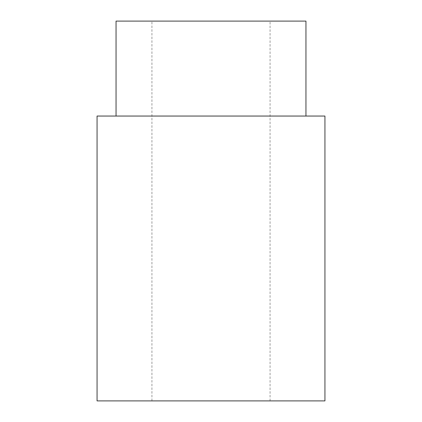 <?xml version="1.0" encoding="UTF-8"?>
<svg xmlns="http://www.w3.org/2000/svg" width="422" height="422" viewBox="0 0 422 422"><rect width="100%" height="100%" fill="white"/><g stroke="black" fill="none" stroke-linecap="round" stroke-linejoin="round"><path stroke-width="0.32" stroke-dasharray="2.11 1.58" d="M116.05 116.05L305.95 116.05L116.05 116.05M151.941 400.9L270.059 400.9L151.941 400.9L151.941 21.1L270.059 21.1L151.941 21.1M270.059 400.9L270.059 21.1M305.95 21.1L116.05 21.1M97.06 400.9L324.94 400.9M324.94 116.05L97.06 116.05"/><path stroke-width="0.63" d="M305.95 116.05L305.95 21.1L116.05 21.1L116.05 116.05M324.94 400.9L97.06 400.9L97.06 116.05L324.94 116.05L324.94 400.9"/></g></svg>

